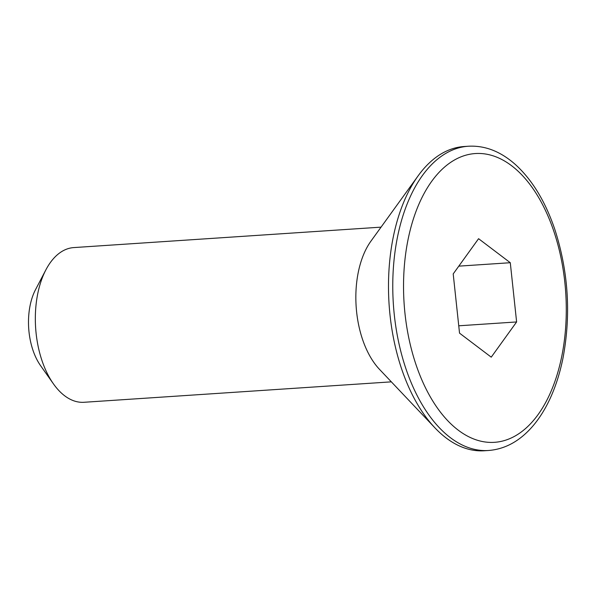 <?xml version="1.0" encoding="UTF-8"?>
<svg xmlns="http://www.w3.org/2000/svg" width="597" height="597" viewBox="0 0 597 597"><rect width="100%" height="100%" fill="white"/><g stroke="black" fill="none" stroke-linecap="round" stroke-linejoin="round"><path stroke-width="0.9" d="M53.484 383.931L40.596 365.685A51.678 28.925 -93.8 0 1 30.096 305.552A51.678 28.925 -93.8 0 1 35.536 289.62L45.894 269.829A77.52 43.387 86.2 0 0 37.738 293.731A77.52 43.387 86.2 0 0 53.484 383.931A77.52 43.387 86.2 0 0 84.065 402.281L391.341 381.849M381.05 227.144L73.774 247.583A77.52 43.387 86.2 0 0 45.894 269.829M468.376 146.235L464.108 146.519A152.459 85.319 86.2 0 0 418.206 175.727L370.953 241.121A77.52 43.387 86.2 0 0 358.252 272.411A77.52 43.387 86.2 0 0 379.483 369.334L434.974 427.892A152.459 85.319 86.2 0 0 484.339 450.765L488.615 450.481A152.459 85.319 -93.8 0 1 397.498 236.994A152.459 85.319 -93.8 0 1 468.376 146.235C484.988 145.34 500.667 151.444 515.42 164.556C532.166 179.809 545.292 201.398 554.792 229.323C568.434 271.635 571.165 314.574 562.978 358.133C560.053 372.61 555.882 385.819 550.464 397.759C545.524 408.602 539.718 417.96 533.039 425.833C520.106 440.944 505.293 449.16 488.615 450.481M418.206 175.727A152.459 85.319 86.2 0 0 393.222 237.278A152.459 85.319 86.2 0 0 434.974 427.892M510.286 262.717L478.578 238.696L453.205 273.911L459.533 333.148L491.241 357.163L516.614 321.947L510.286 262.717L458.802 266.143M458.75 325.798L516.614 321.947M561.792 356.178A144.705 80.983 86.2 0 0 511.569 165.705A144.705 80.983 86.2 0 0 408.027 239.688A144.705 80.983 86.2 0 0 458.242 430.161A144.705 80.983 86.2 0 0 561.792 356.178"/></g></svg>
